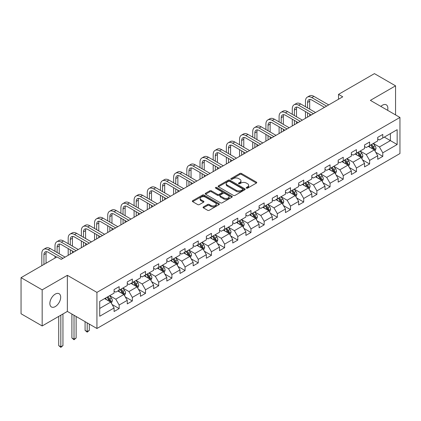 <?xml version="1.0" encoding="UTF-8"?>
<svg xmlns="http://www.w3.org/2000/svg" width="421" height="421" viewBox="0 0 421 421"><rect width="100%" height="100%" fill="white"/><g stroke="black" fill="none" stroke-linecap="round" stroke-linejoin="round"><path stroke-width="0.63" d="M246.438 188.15A0.821 0.474 0 0 0 247.595 188.15L256.41 183.061A1.174 0.679 0 0 0 256.752 182.582A1.174 0.679 0 0 0 256.41 182.104L241.48 173.484A1.174 0.679 0 0 0 239.823 173.484L231.008 178.572A0.821 0.474 0 0 0 230.771 178.909A0.821 0.474 0 0 0 231.008 179.241A0.821 0.474 0 0 0 232.171 179.241L233.313 178.583A3.752 2.168 0 0 1 238.618 178.583L239.865 179.304A3.752 2.168 0 0 1 240.965 180.835A3.752 2.168 0 0 1 239.865 182.367L238.723 183.024A0.821 0.474 0 0 0 238.481 183.361A0.821 0.474 0 0 0 238.723 183.698A0.821 0.474 0 0 0 239.886 183.698L241.023 183.04A3.752 2.168 0 0 1 246.332 183.04L247.574 183.756A3.752 2.168 0 0 1 248.674 185.287A3.752 2.168 0 0 1 247.574 186.819L246.438 187.482A0.821 0.474 0 0 0 246.196 187.813A0.821 0.474 0 0 0 246.438 188.15L246.438 187.482M55.272 306.588A7.646 4.415 120 0 0 60.271 299.847A7.646 4.415 120 0 0 59.098 293.721A7.646 4.415 120 0 0 55.272 294.1A7.646 4.415 120 0 0 50.278 300.836A7.646 4.415 120 0 0 51.446 306.967A7.646 4.415 120 0 0 55.272 306.588M387.62 110.328A7.646 4.415 120 0 0 386.283 104.824A7.646 4.415 120 0 0 382.457 105.203A7.646 4.415 120 0 0 380.847 106.413M203.411 206.911A1.174 0.679 0 0 0 203.064 207.39A1.174 0.679 0 0 0 203.411 207.869L207.6 210.284A1.174 0.679 0 0 0 209.258 210.284L219.046 204.638A1.174 0.679 0 0 0 219.388 204.159A1.174 0.679 0 0 0 219.046 203.68L204.117 195.06A1.174 0.679 0 0 0 202.454 195.06L192.671 200.706A1.174 0.679 0 0 0 192.323 201.185A1.174 0.679 0 0 0 192.671 201.664L197.728 204.585A1.174 0.679 0 0 0 199.386 204.585L203.575 202.169A1.174 0.679 0 0 0 203.922 201.691A1.174 0.679 0 0 0 203.575 201.212L201.064 199.764A3.136 1.81 0 0 1 200.149 198.48A3.136 1.81 0 0 1 202.085 196.807A3.136 1.81 0 0 1 205.506 197.202L215.331 202.875A3.136 1.81 0 0 1 216.252 204.159A3.136 1.81 0 0 1 214.315 205.832A3.136 1.81 0 0 1 210.895 205.437L209.258 204.49A1.174 0.679 0 0 0 207.6 204.49L203.411 206.911L203.411 207.869L207.6 205.469L207.6 204.49M67.355 275.318L42.174 289.853L21.05 277.66L21.05 313.761L42.174 325.954L67.355 311.419L96.93 328.496L96.93 292.39L67.355 275.318L67.355 311.419M395.556 114.907L395.556 85.831L370.375 100.372L399.95 117.443L96.93 292.39M395.556 85.831L374.432 73.633L338.516 94.367L338.516 99.245M21.05 277.66L56.961 256.926L61.187 259.362L342.741 96.809L338.516 94.367M233.392 195.391A1.174 0.679 0 0 0 235.055 195.391L244.838 189.745A1.174 0.679 0 0 0 245.185 189.266A1.174 0.679 0 0 0 244.838 188.787L229.908 180.167A1.174 0.679 0 0 0 228.25 180.167L218.462 185.814A1.174 0.679 0 0 0 218.12 186.292A1.174 0.679 0 0 0 218.462 186.771L233.392 195.391M215.931 188.329A0.821 0.474 0 0 1 216.762 188.445L216.762 187.466L231.945 196.233A1.174 0.679 0 0 1 232.287 196.712A1.174 0.679 0 0 1 231.945 197.191L222.156 202.838A1.174 0.679 0 0 1 220.493 202.838L205.564 194.218L205.564 193.26A1.174 0.679 0 0 0 205.222 193.739A1.174 0.679 0 0 0 205.564 194.218M205.564 193.26L209.753 190.845A1.174 0.679 0 0 1 211.416 190.845L217.468 194.339A1.174 0.679 0 0 0 219.125 194.339L221.904 192.734A1.174 0.679 0 0 0 222.251 192.255A1.174 0.679 0 0 0 221.904 191.776L215.605 188.14A0.821 0.474 0 0 1 215.363 187.803A0.821 0.474 0 0 1 215.868 187.366A0.821 0.474 0 0 1 216.762 187.466M96.93 328.496L399.95 153.549L399.95 117.443M112.102 304.515L119.154 308.588L119.154 305.025L127.268 300.341L127.268 303.904L132.336 300.978L132.336 297.415L140.451 292.732L140.451 296.295L145.519 293.369L145.519 289.806L153.633 285.122L153.633 288.685L158.701 285.759L158.701 282.196L166.811 277.513L166.811 281.075L171.884 278.144L171.884 274.587L179.993 269.903L179.993 273.461L185.066 270.535L185.066 266.972L193.176 262.288L193.176 265.851L198.249 262.925L198.249 259.362L206.358 254.679L206.358 258.241L211.431 255.315L211.431 251.753L219.541 247.069L219.541 250.632L224.614 247.706L224.614 244.143L232.724 239.46L232.724 243.022L237.791 240.091L237.791 236.534L245.906 231.85L245.906 235.407L250.974 232.481L250.974 228.919L259.089 224.24L259.089 227.798L264.156 224.872L264.156 221.309L272.271 216.626L272.271 220.188L277.339 217.262L277.339 213.7L285.454 209.016L285.454 212.579L290.522 209.653L290.522 206.09L298.636 201.406L298.636 204.969L303.704 202.038L303.704 198.48L311.814 193.797L311.814 197.354L316.887 194.428L316.887 190.866L324.996 186.187L324.996 189.745L330.069 186.819L330.069 183.256L338.179 178.572L338.179 182.135L343.252 179.209L343.252 175.646L351.361 170.963L351.361 174.526L356.434 171.6L356.434 168.037L364.544 163.353L364.544 166.916L369.617 163.985L369.617 160.427L377.726 155.744L377.726 159.306L382.794 156.375L382.794 152.818L397.161 144.524L397.161 129.689L390.404 133.594L390.404 140.619L397.161 144.524M119.154 308.588L114.086 311.514L114.086 307.956L99.719 316.25L99.719 301.415L114.086 293.121L114.086 289.564L119.154 286.633L119.154 290.195L127.268 285.512L127.268 281.949L132.336 279.023L132.336 282.586L140.451 277.902L140.451 274.339L145.519 271.413L145.519 274.976L153.633 270.293L153.633 266.73L158.701 263.804L158.701 267.367L166.811 262.683L166.811 259.12L171.884 256.194L171.884 259.752L179.993 255.068L179.993 251.511L185.066 248.579L185.066 252.142L193.176 247.459L193.176 243.896L198.249 240.97L198.249 244.533L206.358 239.849L206.358 236.286L211.431 233.36L211.431 236.923L219.541 232.239L219.541 228.677L224.614 225.751L224.614 229.313L232.724 224.63L232.724 221.067L237.791 218.141L237.791 221.699L245.906 217.015L245.906 213.458L250.974 210.526L250.974 214.089L259.089 209.405L259.089 205.843L264.156 202.917L264.156 206.479L272.271 201.796L272.271 198.233L277.339 195.307L277.339 198.87L285.454 194.186L285.454 190.624L290.522 187.698L290.522 191.26L298.636 186.577L298.636 183.014L303.704 180.088L303.704 183.645L311.814 178.962L311.814 175.404L316.887 172.473L316.887 176.036L324.996 171.352L324.996 167.795L330.069 164.864L330.069 168.426L338.179 163.743L338.179 160.18L343.252 157.254L343.252 160.817L351.361 156.133L351.361 152.57L356.434 149.644L356.434 153.207L364.544 148.524L364.544 144.961L369.617 142.035L369.617 145.592L377.726 140.909L377.726 137.351L382.794 134.425L382.794 137.983L397.161 129.689M117.801 290.974L123.885 294.49L115.775 299.173L109.692 295.658M114.086 291.174L115.775 292.148L119.154 290.195M115.775 299.173L119.154 305.025M123.885 294.49L127.268 300.341M130.984 283.365L137.067 286.88L128.958 291.564L122.874 288.048M127.268 283.559L128.958 284.538L132.336 282.586M128.958 291.564L132.336 297.415M137.067 286.88L140.451 292.732M144.166 275.755L150.25 279.27L142.14 283.954L136.057 280.439M140.451 275.95L142.14 276.929L145.519 274.976M142.14 283.954L145.519 289.806M150.25 279.27L153.633 285.122M157.349 268.145L163.432 271.656L155.323 276.339L149.239 272.829M153.633 268.34L155.323 269.314L158.701 267.367M155.323 276.339L158.701 282.196M163.432 271.656L166.811 277.513M170.531 260.536L176.615 264.046L168.505 268.73L162.417 265.219M166.811 260.731L168.505 261.704L171.884 259.752M168.505 268.73L171.884 274.587M176.615 264.046L179.993 269.903M183.714 252.926L189.797 256.436L181.688 261.12L175.599 257.605M179.993 253.121L181.688 254.095L185.066 252.142M181.688 261.12L185.066 266.972M189.797 256.436L193.176 262.288M196.896 245.311L202.98 248.827L194.865 253.51L188.782 249.995M193.176 245.506L194.865 246.485L198.249 244.533M194.865 253.51L198.249 259.362M202.98 248.827L206.358 254.679M210.079 237.702L216.162 241.217L208.048 245.901L201.964 242.385M206.358 237.897L208.048 238.875L211.431 236.923M208.048 245.901L211.431 251.753M216.162 241.217L219.541 247.069M223.262 230.092L229.345 233.602L221.23 238.286L215.147 234.776M219.541 230.287L221.23 231.261L224.614 229.313M221.23 238.286L224.614 244.143M229.345 233.602L232.724 239.46M236.444 222.483L242.528 225.993L234.413 230.676L228.329 227.166M232.724 222.677L234.413 223.651L237.791 221.699M234.413 230.676L237.791 236.534M242.528 225.993L245.906 231.85M249.621 214.873L255.71 218.383L247.595 223.067L241.512 219.557M245.906 215.068L247.595 216.041L250.974 214.089M247.595 223.067L250.974 228.919M255.71 218.383L259.089 224.24M262.804 207.258L268.887 210.774L260.778 215.457L254.694 211.942M259.089 207.453L260.778 208.432L264.156 206.479M260.778 215.457L264.156 221.309M268.887 210.774L272.271 216.626M275.987 199.649L282.07 203.164L273.96 207.848L267.877 204.332M272.271 199.843L273.96 200.822L277.339 198.87M273.96 207.848L277.339 213.7M282.07 203.164L285.454 209.016M289.169 192.039L295.253 195.549L287.143 200.233L281.06 196.723M285.454 192.234L287.143 193.207L290.522 191.26M287.143 200.233L290.522 206.09M295.253 195.549L298.636 201.406M302.352 184.43L308.435 187.94L300.326 192.623L294.242 189.113M298.636 184.624L300.326 185.598L303.704 183.645M300.326 192.623L303.704 198.48M308.435 187.94L311.814 193.797M315.534 176.82L321.618 180.33L313.508 185.014L307.419 181.504M311.814 177.015L313.508 177.988L316.887 176.036M313.508 185.014L316.887 190.866M321.618 180.33L324.996 186.187M328.717 169.205L334.8 172.721L326.691 177.404L320.602 173.889M324.996 169.4L326.691 170.379L330.069 168.426M326.691 177.404L330.069 183.256M334.8 172.721L338.179 178.572M341.899 161.596L347.983 165.111L339.868 169.795L333.785 166.279M338.179 161.79L339.868 162.769L343.252 160.817M339.868 169.795L343.252 175.646M347.983 165.111L351.361 170.963M355.082 153.986L361.165 157.496L353.051 162.18L346.967 158.67M351.361 154.181L353.051 155.154L356.434 153.207M353.051 162.18L356.434 168.037M361.165 157.496L364.544 163.353M368.264 146.376L374.348 149.887L366.233 154.57L360.15 151.06M364.544 146.571L366.233 147.545L369.617 145.592M366.233 154.57L369.617 160.427M374.348 149.887L377.726 155.744M384.315 137.104L390.404 140.619L379.416 146.961L373.332 143.45M377.726 138.962L379.416 139.935L382.794 137.983M379.416 146.961L382.794 152.818M42.174 289.853L42.174 325.954M99.719 308.44L110.707 302.099L104.619 298.589M110.707 302.099L114.086 307.956M375.743 152.302L382.794 156.375M362.56 159.912L369.617 163.985M349.377 167.526L356.434 171.6M336.195 175.136L343.252 179.209M323.012 182.746L330.069 186.819M309.83 190.355L316.887 194.428M296.647 197.965L303.704 202.038M283.465 205.58L290.522 209.653M270.282 213.189L277.339 217.262M257.105 220.799L264.156 224.872M243.922 228.408L250.974 232.481M230.74 236.018L237.791 240.091M217.557 243.633L224.614 247.706M204.374 251.242L211.431 255.315M191.192 258.852L198.249 262.925M178.009 266.461L185.066 270.535M164.827 274.071L171.884 278.144M151.644 281.686L158.701 285.759M138.462 289.295L145.519 293.369M125.279 296.905L132.336 300.978M246.764 188.266L247.574 187.798A3.752 2.168 0 0 0 248.674 186.266L248.674 185.287M240.965 180.835L240.965 181.809A3.752 2.168 0 0 1 239.865 183.345L239.049 183.814M256.394 183.072L241.48 174.462A1.174 0.679 0 0 0 239.823 174.462L231.34 179.357M244.822 189.75L229.908 181.141A1.174 0.679 0 0 0 228.25 181.141L218.478 186.782M242.764 189.597A0.821 0.474 0 0 0 243.006 189.266A0.821 0.474 0 0 0 242.764 188.929L229.661 181.362A0.821 0.474 0 0 0 228.498 181.362L227.298 182.056A3.752 2.168 0 0 0 226.198 183.588A3.752 2.168 0 0 0 227.298 185.119L236.255 190.292A3.752 2.168 0 0 0 241.565 190.292L242.764 189.597L242.764 190.576A0.821 0.474 0 0 0 243.006 190.239L243.006 189.266M226.198 183.588L226.198 184.566A3.752 2.168 0 0 0 227.298 186.098L227.298 185.119M242.764 190.576L241.565 191.271A3.752 2.168 0 0 1 236.255 191.271L227.298 186.098M205.58 194.228L209.753 191.818L209.753 190.845M222.251 192.255L222.251 193.234A1.174 0.679 0 0 1 221.904 193.713L219.125 195.318A1.174 0.679 0 0 1 217.468 195.318L211.416 191.818A1.174 0.679 0 0 0 209.753 191.818M216.762 188.445L231.929 197.196M223.751 197.965A3.136 1.81 0 0 0 227.172 198.359A3.136 1.81 0 0 0 229.108 196.686A3.136 1.81 0 0 0 228.187 195.407L224.725 193.407A1.174 0.679 0 0 0 223.067 193.407L220.288 195.007A1.174 0.679 0 0 0 219.946 195.486A1.174 0.679 0 0 0 220.288 195.965L223.751 197.965L223.751 198.944A3.136 1.81 0 0 0 227.172 199.333A3.136 1.81 0 0 0 229.108 197.66L229.108 196.686M219.946 195.486L219.946 196.465A1.174 0.679 0 0 0 220.288 196.944L220.288 195.965M223.751 198.944L220.288 196.944M216.252 204.159L216.252 205.132A3.136 1.81 0 0 1 214.315 206.806A3.136 1.81 0 0 1 210.895 206.411L209.258 205.469A1.174 0.679 0 0 0 207.6 205.469M200.149 198.48L200.149 199.459A3.136 1.81 0 0 0 201.064 200.738L201.064 199.764M203.559 202.18L201.064 200.738M219.031 204.643L204.117 196.033A1.174 0.679 0 0 0 202.454 196.033L192.686 201.675M375.016 151.044L376.021 148.513A3.168 1.826 -120 0 0 375.011 145.813L373.264 143.487M370.222 147.508L369.038 145.929M373.859 149.608L374.311 148.645A3.168 1.826 -120 0 0 373.401 146.745L371.659 144.414M370.864 144.871L372.801 147.455A1.616 0.931 60 0 1 373.095 147.945L374.311 148.645M370.643 144.998L372.39 147.329A3.168 1.826 60 0 1 373.295 149.234M305.462 106.702L305.462 101.24A8.962 5.173 60 0 1 307.319 97.135L309.43 95.914A8.962 5.173 60 0 1 313.913 96.362L328.717 104.908M307.319 97.135A8.962 5.173 60 0 1 311.798 97.577L326.601 106.129M324.491 107.344L311.798 100.019A5.973 3.452 -120 0 0 308.814 99.724A5.973 3.452 -120 0 0 307.572 102.461L307.572 107.923M310.061 99.445A5.973 3.452 -120 0 0 309.688 101.24L309.688 109.144M307.572 112.802L307.572 117.112M309.688 114.023L309.688 115.896M305.462 118.333L305.462 111.581M361.834 158.654L362.839 156.123A3.168 1.826 -120 0 0 361.828 153.428L360.081 151.097M357.04 155.117L355.856 153.539M360.676 157.217L361.129 156.259A3.168 1.826 -120 0 0 360.223 154.354L358.476 152.023M357.682 152.481L359.618 155.065A1.616 0.931 60 0 1 359.913 155.554L361.129 156.259M357.461 152.613L359.208 154.939A3.168 1.826 60 0 1 360.113 156.844M348.651 166.263L349.656 163.732A3.168 1.826 -120 0 0 348.646 161.038L346.899 158.706M343.862 162.727L342.673 161.148M347.493 164.827L347.946 163.869A3.168 1.826 -120 0 0 347.041 161.964L345.294 159.638M344.499 160.096L346.436 162.674A1.616 0.931 60 0 1 346.73 163.164L347.946 163.869M344.283 160.222L346.025 162.548A3.168 1.826 60 0 1 346.93 164.453M292.279 114.312L292.279 108.85A8.962 5.173 60 0 1 294.137 104.745L296.247 103.529A8.962 5.173 60 0 1 300.731 103.971L315.534 112.518M294.137 104.745A8.962 5.173 60 0 1 298.615 105.192L313.424 113.738M311.308 114.959L298.615 107.629A5.973 3.452 -120 0 0 295.631 107.334A5.973 3.452 -120 0 0 294.39 110.07L294.39 115.533M296.879 107.06A5.973 3.452 -120 0 0 296.505 108.85L296.505 116.754M294.39 120.411L294.39 124.727M296.505 121.632L296.505 123.506M292.279 125.942L292.279 119.19M279.097 121.922L279.097 116.459A8.962 5.173 60 0 1 280.954 112.354L283.065 111.139A8.962 5.173 60 0 1 287.548 111.581L302.352 120.127M280.954 112.354A8.962 5.173 60 0 1 285.433 112.802L300.241 121.348M298.126 122.569L285.433 115.238A5.973 3.452 -120 0 0 282.449 114.944A5.973 3.452 -120 0 0 281.212 117.68L281.212 123.142M283.696 114.67A5.973 3.452 -120 0 0 283.322 116.459L283.322 124.363M281.212 128.021L281.212 132.336M283.322 129.242L283.322 131.115M279.097 133.552L279.097 126.8M335.469 173.878L336.474 171.342A3.168 1.826 -120 0 0 335.463 168.647L333.716 166.321M330.68 170.342L329.496 168.758M334.311 172.436L334.763 171.479A3.168 1.826 -120 0 0 333.858 169.574L332.111 167.248M331.322 167.705L333.253 170.289A1.616 0.931 60 0 1 333.548 170.779L334.763 171.479M331.101 167.832L332.843 170.158A3.168 1.826 60 0 1 333.748 172.063M322.286 181.488L323.291 178.957A3.168 1.826 -120 0 0 322.281 176.257L320.534 173.931M317.497 177.951L316.313 176.367M321.128 180.046L321.581 179.088A3.168 1.826 -120 0 0 320.676 177.183L318.929 174.857M318.139 175.315L320.071 177.899A1.616 0.931 60 0 1 320.365 178.388L321.581 179.088M317.918 175.441L319.66 177.773A3.168 1.826 60 0 1 320.565 179.678M309.103 189.097L310.109 186.566A3.168 1.826 -120 0 0 309.098 183.866L307.356 181.54M304.315 185.561L303.131 183.977M307.946 187.655L308.398 186.698A3.168 1.826 -120 0 0 307.493 184.798L305.746 182.467M304.957 182.925L306.888 185.508A1.616 0.931 60 0 1 307.183 185.998L308.398 186.698M304.736 183.051L306.477 185.382A3.168 1.826 60 0 1 307.383 187.287M265.914 129.536L265.914 124.069A8.962 5.173 60 0 1 267.772 119.969L269.882 118.748A8.962 5.173 60 0 1 274.366 119.19L289.169 127.737M267.772 119.969A8.962 5.173 60 0 1 272.255 120.411L287.059 128.958M284.943 130.178L272.255 122.853A5.973 3.452 -120 0 0 269.266 122.553A5.973 3.452 -120 0 0 268.03 125.29L268.03 130.752M270.514 122.279A5.973 3.452 -120 0 0 270.14 124.069L270.14 131.973M268.03 135.63L268.03 139.946M270.14 136.851L270.14 138.725M265.914 141.167L265.914 134.415M252.732 137.146L252.732 131.684A8.962 5.173 60 0 1 254.589 127.579L256.699 126.358A8.962 5.173 60 0 1 261.183 126.8L275.987 135.351M254.589 127.579A8.962 5.173 60 0 1 259.073 128.021L273.876 136.567M271.761 137.788L259.073 130.463A5.973 3.452 -120 0 0 256.084 130.168A5.973 3.452 -120 0 0 254.847 132.899L254.847 138.367M257.331 129.889A5.973 3.452 -120 0 0 256.957 131.684L256.957 139.583M254.847 143.245L254.847 147.555M256.957 144.461L256.957 146.334M252.732 148.776L252.732 142.024M239.549 144.756L239.549 139.293A8.962 5.173 60 0 1 241.407 135.188L243.522 133.967A8.962 5.173 60 0 1 248.001 134.415L262.804 142.961M241.407 135.188A8.962 5.173 60 0 1 245.89 135.63L260.694 144.182M258.578 145.398L245.89 138.072A5.973 3.452 -120 0 0 242.901 137.778A5.973 3.452 -120 0 0 241.665 140.509L241.665 145.976M244.148 137.499A5.973 3.452 -120 0 0 243.775 139.293L243.775 147.197M241.665 150.855L241.665 155.165M243.775 152.076L243.775 153.949M239.549 156.386L239.549 149.634M226.372 152.365L226.372 146.903A8.962 5.173 60 0 1 228.224 142.798L230.34 141.577A8.962 5.173 60 0 1 234.818 142.024L249.621 150.571M228.224 142.798A8.962 5.173 60 0 1 232.708 143.245L247.511 151.792M245.401 153.012L232.708 145.682A5.973 3.452 -120 0 0 229.719 145.387A5.973 3.452 -120 0 0 228.482 148.124L228.482 153.586M230.966 145.113A5.973 3.452 -120 0 0 230.592 146.903L230.592 154.807M228.482 158.464L228.482 162.774M230.592 159.685L230.592 161.559M226.372 163.995L226.372 157.244M213.189 159.975L213.189 154.512A8.962 5.173 60 0 1 215.042 150.408L217.157 149.192A8.962 5.173 60 0 1 221.635 149.634L236.444 158.18M215.042 150.408A8.962 5.173 60 0 1 219.525 150.855L234.329 159.401M232.218 160.622L219.525 153.291A5.973 3.452 -120 0 0 216.536 152.997A5.973 3.452 -120 0 0 215.299 155.733L215.299 161.196M217.789 152.723A5.973 3.452 -120 0 0 217.41 154.512L217.41 162.417M215.299 166.074L215.299 170.389M217.41 167.295L217.41 169.168M213.189 171.605L213.189 164.853M200.007 167.59L200.007 162.122A8.962 5.173 60 0 1 201.859 158.022L203.975 156.801A8.962 5.173 60 0 1 208.453 157.244L223.262 165.79M201.859 158.022A8.962 5.173 60 0 1 206.343 158.464L221.146 167.011M219.036 168.232L206.343 160.906A5.973 3.452 -120 0 0 203.354 160.606A5.973 3.452 -120 0 0 202.117 163.343L202.117 168.805M204.606 160.333A5.973 3.452 -120 0 0 204.232 162.122L204.232 170.026M202.117 173.684L202.117 177.999M204.232 174.904L204.232 176.778M200.007 179.22L200.007 172.468M186.824 175.199L186.824 169.731A8.962 5.173 60 0 1 188.682 165.632L190.792 164.411A8.962 5.173 60 0 1 195.276 164.853L210.079 173.405M188.682 165.632A8.962 5.173 60 0 1 193.16 166.074L207.963 174.62M205.853 175.841L193.16 168.516A5.973 3.452 -120 0 0 190.171 168.216A5.973 3.452 -120 0 0 188.934 170.952L188.934 176.42M191.423 167.942A5.973 3.452 -120 0 0 191.05 169.731L191.05 177.636M188.934 181.298L188.934 185.608M191.05 182.514L191.05 184.387M186.824 186.829L186.824 180.077M173.641 182.809L173.641 177.346A8.962 5.173 60 0 1 175.499 173.242L177.609 172.021A8.962 5.173 60 0 1 182.093 172.468L196.896 181.014M175.499 173.242A8.962 5.173 60 0 1 179.977 173.684L194.781 182.235M192.671 183.451L179.977 176.125A5.973 3.452 -120 0 0 176.988 175.831A5.973 3.452 -120 0 0 175.752 178.562L175.752 184.03M178.241 175.552A5.973 3.452 -120 0 0 177.867 177.346L177.867 185.245M175.752 188.908L175.752 193.218M177.867 190.129L177.867 192.002M173.641 194.439L173.641 187.687M160.459 190.418L160.459 184.956A8.962 5.173 60 0 1 162.317 180.851L164.427 179.63A8.962 5.173 60 0 1 168.91 180.077L183.714 188.624M162.317 180.851A8.962 5.173 60 0 1 166.795 181.298L181.598 189.845M179.488 191.066L166.795 183.735A5.973 3.452 -120 0 0 163.811 183.44A5.973 3.452 -120 0 0 162.569 186.177L162.569 191.639M165.058 183.161A5.973 3.452 -120 0 0 164.685 184.956L164.685 192.86M162.569 196.518L162.569 200.828M164.685 197.738L164.685 199.612M160.459 202.048L160.459 195.297M147.276 198.028L147.276 192.565A8.962 5.173 60 0 1 149.134 188.461L151.244 187.245A8.962 5.173 60 0 1 155.728 187.687L170.531 196.233M149.134 188.461A8.962 5.173 60 0 1 153.612 188.908L168.421 197.454M166.306 198.675L153.612 191.345A5.973 3.452 -120 0 0 150.629 191.05A5.973 3.452 -120 0 0 149.392 193.786L149.392 199.249M151.876 190.776A5.973 3.452 -120 0 0 151.502 192.565L151.502 200.47M149.392 204.127L149.392 208.442M151.502 205.348L151.502 207.221M147.276 209.658L147.276 202.906M134.094 205.643L134.094 200.175A8.962 5.173 60 0 1 135.951 196.075L138.062 194.855A8.962 5.173 60 0 1 142.545 195.297L157.349 203.843M135.951 196.075A8.962 5.173 60 0 1 140.43 196.518L155.238 205.064M153.123 206.285L140.43 198.954A5.973 3.452 -120 0 0 137.446 198.659A5.973 3.452 -120 0 0 136.209 201.396L136.209 206.858M138.693 198.386A5.973 3.452 -120 0 0 138.32 200.175L138.32 208.079M136.209 211.737L136.209 216.052M138.32 212.958L138.32 214.831M134.094 217.273L134.094 210.521M120.911 213.252L120.911 207.785A8.962 5.173 60 0 1 122.769 203.685L124.879 202.464A8.962 5.173 60 0 1 129.363 202.906L144.166 211.458M122.769 203.685A8.962 5.173 60 0 1 127.253 204.127L142.056 212.673M139.94 213.894L127.253 206.569A5.973 3.452 -120 0 0 124.263 206.269A5.973 3.452 -120 0 0 123.027 209.005L123.027 214.473M125.511 205.995A5.973 3.452 -120 0 0 125.137 207.785L125.137 215.689M123.027 219.352L123.027 223.662M125.137 220.567L125.137 222.441M120.911 224.882L120.911 218.131M107.729 220.862L107.729 215.399A8.962 5.173 60 0 1 109.586 211.295L111.702 210.074A8.962 5.173 60 0 1 116.18 210.521L130.984 219.067M109.586 211.295A8.962 5.173 60 0 1 114.07 211.737L128.873 220.288M126.758 221.504L114.07 214.178A5.973 3.452 -120 0 0 111.081 213.884A5.973 3.452 -120 0 0 109.844 216.615L109.844 222.083M112.328 213.605A5.973 3.452 -120 0 0 111.954 215.399L111.954 223.298M109.844 226.961L109.844 231.271M111.954 228.182L111.954 230.05M107.729 232.492L107.729 225.74M94.546 228.471L94.546 223.009A8.962 5.173 60 0 1 96.404 218.904L98.519 217.683A8.962 5.173 60 0 1 102.998 218.131L117.801 226.677M96.404 218.904A8.962 5.173 60 0 1 100.887 219.352L115.691 227.898M113.575 229.113L100.887 221.788A5.973 3.452 -120 0 0 97.898 221.493A5.973 3.452 -120 0 0 96.662 224.23L96.662 229.692M99.145 221.214A5.973 3.452 -120 0 0 98.772 223.009L98.772 230.913M96.662 234.571L96.662 238.881M98.772 235.792L98.772 237.665M94.546 240.102L94.546 233.35M81.369 236.081L81.369 230.619A8.962 5.173 60 0 1 83.221 226.514L85.337 225.298A8.962 5.173 60 0 1 89.815 225.74L104.619 234.286M83.221 226.514A8.962 5.173 60 0 1 87.705 226.961L102.508 235.507M100.398 236.728L87.705 229.398A5.973 3.452 -120 0 0 84.716 229.103A5.973 3.452 -120 0 0 83.479 231.839L83.479 237.302M85.968 228.829A5.973 3.452 -120 0 0 85.589 230.619L85.589 238.523M83.479 242.18L83.479 246.495M85.589 243.401L85.589 245.275M81.369 247.711L81.369 240.959M68.186 243.696L68.186 238.228A8.962 5.173 60 0 1 70.039 234.129L72.154 232.908A8.962 5.173 60 0 1 76.633 233.35L91.441 241.896M70.039 234.129A8.962 5.173 60 0 1 74.522 234.571L89.326 243.117M87.215 244.338L74.522 237.007A5.973 3.452 -120 0 0 71.533 236.713A5.973 3.452 -120 0 0 70.296 239.449L70.296 244.911M72.786 236.439A5.973 3.452 -120 0 0 72.412 238.228L72.412 246.132M70.296 249.79L70.296 254.105M72.412 251.011L72.412 252.884M68.186 255.326L68.186 248.574M55.004 251.305L55.004 245.838A8.962 5.173 60 0 1 56.856 241.738L58.972 240.517A8.962 5.173 60 0 1 63.45 240.959L78.259 249.511M56.856 241.738A8.962 5.173 60 0 1 61.34 242.18L76.143 250.727M74.033 251.947L61.34 244.622A5.973 3.452 -120 0 0 58.351 244.322A5.973 3.452 -120 0 0 57.114 247.059L57.114 252.521M59.603 244.048A5.973 3.452 -120 0 0 59.229 245.838L59.229 253.742M55.004 258.057L55.004 256.184M295.921 196.707L296.926 194.176A3.168 1.826 -120 0 0 295.916 191.481L294.174 189.15M291.132 193.171L289.948 191.592M294.763 195.27L295.216 194.313A3.168 1.826 -120 0 0 294.311 192.408L292.569 190.076M291.774 190.534L293.711 193.118A1.616 0.931 60 0 1 294 193.607L295.216 194.313M291.553 190.666L293.295 192.992A3.168 1.826 60 0 1 294.205 194.897M282.738 204.317L283.743 201.785A3.168 1.826 -120 0 0 282.733 199.091L280.991 196.76M277.949 200.78L276.765 199.201M281.581 202.88L282.033 201.922A3.168 1.826 -120 0 0 281.128 200.017L279.386 197.686M278.591 198.149L280.528 200.728A1.616 0.931 60 0 1 280.818 201.217L282.033 201.922M278.37 198.275L280.112 200.601A3.168 1.826 60 0 1 281.023 202.506M269.556 211.931L270.561 209.395A3.168 1.826 -120 0 0 269.551 206.7L267.809 204.374M264.767 208.395L263.583 206.811M268.398 210.489L268.851 209.532A3.168 1.826 -120 0 0 267.945 207.627L266.204 205.301M265.409 205.758L267.346 208.342A1.616 0.931 60 0 1 267.635 208.832L268.851 209.532M265.188 205.885L266.935 208.211A3.168 1.826 60 0 1 267.84 210.116M256.373 219.541L257.378 217.01A3.168 1.826 -120 0 0 256.368 214.31L254.626 211.984M251.584 216.005L250.4 214.421M255.215 218.099L255.673 217.141A3.168 1.826 -120 0 0 254.763 215.236L253.021 212.91M252.226 213.368L254.163 215.952A1.616 0.931 60 0 1 254.452 216.441L255.673 217.141M252.005 213.494L253.752 215.826A3.168 1.826 60 0 1 254.658 217.725M243.191 227.151L244.196 224.619A3.168 1.826 -120 0 0 243.185 221.92L241.444 219.594M238.402 223.614L237.218 222.03M242.038 225.709L242.491 224.751A3.168 1.826 -120 0 0 241.58 222.846L239.838 220.52M239.044 220.978L240.98 223.562A1.616 0.931 60 0 1 241.275 224.051L242.491 224.751M238.823 221.104L240.57 223.435A3.168 1.826 60 0 1 241.475 225.34M230.013 234.76L231.018 232.229A3.168 1.826 -120 0 0 230.008 229.534L228.261 227.203M225.219 231.224L224.035 229.645M228.856 233.323L229.308 232.366A3.168 1.826 -120 0 0 228.398 230.461L226.656 228.129M225.861 228.587L227.798 231.171A1.616 0.931 60 0 1 228.093 231.661L229.308 232.366M225.64 228.719L227.387 231.045A3.168 1.826 60 0 1 228.293 232.95M216.831 242.37L217.836 239.838A3.168 1.826 -120 0 0 216.826 237.144L215.078 234.813M212.042 238.833L210.853 237.255M215.673 240.933L216.126 239.975A3.168 1.826 -120 0 0 215.22 238.07L213.473 235.739M212.679 236.202L214.615 238.781A1.616 0.931 60 0 1 214.91 239.27L216.126 239.975M212.458 236.328L214.205 238.654A3.168 1.826 60 0 1 215.11 240.559M203.648 249.985L204.653 247.448A3.168 1.826 -120 0 0 203.643 244.754L201.896 242.428M198.859 246.448L197.67 244.864M202.49 248.543L202.943 247.585A3.168 1.826 -120 0 0 202.038 245.68L200.291 243.354M199.496 243.812L201.433 246.39A1.616 0.931 60 0 1 201.727 246.885L202.943 247.585M199.28 243.938L201.022 246.264A3.168 1.826 60 0 1 201.927 248.169M190.466 257.594L191.471 255.063A3.168 1.826 -120 0 0 190.46 252.363L188.713 250.037M185.677 254.058L184.493 252.474M189.308 256.152L189.76 255.194A3.168 1.826 -120 0 0 188.855 253.289L187.108 250.963M186.319 251.421L188.25 254.005A1.616 0.931 60 0 1 188.545 254.495L189.76 255.194M186.098 251.547L187.84 253.879A3.168 1.826 60 0 1 188.745 255.779M177.283 265.204L178.288 262.672A3.168 1.826 -120 0 0 177.278 259.973L175.536 257.647M172.494 261.667L171.31 260.083M176.125 263.762L176.578 262.804A3.168 1.826 -120 0 0 175.673 260.899L173.926 258.573M173.136 259.031L175.068 261.615A1.616 0.931 60 0 1 175.362 262.104L176.578 262.804M172.915 259.157L174.657 261.488A3.168 1.826 60 0 1 175.562 263.393M164.101 272.813L165.106 270.282A3.168 1.826 -120 0 0 164.095 267.588L162.353 265.256M159.312 269.277L158.128 267.698M162.943 271.377L163.395 270.419A3.168 1.826 -120 0 0 162.49 268.514L160.748 266.183M159.954 266.64L161.885 269.224A1.616 0.931 60 0 1 162.18 269.714L163.395 270.419M159.733 266.767L161.475 269.098A3.168 1.826 60 0 1 162.385 271.003M150.918 280.423L151.923 277.892A3.168 1.826 -120 0 0 150.913 275.197L149.171 272.866M146.129 276.886L144.945 275.308M149.76 278.986L150.213 278.028A3.168 1.826 -120 0 0 149.308 276.123L147.566 273.792M146.771 274.25L148.708 276.834A1.616 0.931 60 0 1 148.997 277.323L150.213 278.028M146.55 274.381L148.292 276.708A3.168 1.826 60 0 1 149.202 278.613M137.735 288.038L138.741 285.501A3.168 1.826 -120 0 0 137.73 282.807L135.988 280.475M132.947 284.501L131.762 282.917M136.578 286.596L137.03 285.638A3.168 1.826 -120 0 0 136.125 283.733L134.383 281.407M133.589 281.865L135.525 284.443A1.616 0.931 60 0 1 135.815 284.938L137.03 285.638M133.368 281.991L135.109 284.317A3.168 1.826 60 0 1 136.02 286.222M87.194 322.875L87.194 331.606L89.31 330.385L89.31 324.091M89.31 330.385L87.194 332.143L85.084 330.385L85.084 321.655M85.084 330.385L87.194 331.606L87.194 332.143M124.553 295.647L125.558 293.116A3.168 1.826 -120 0 0 124.548 290.416L122.806 288.09M119.764 292.111L118.58 290.527M123.395 294.205L123.848 293.248A3.168 1.826 -120 0 0 122.943 291.343L121.201 289.017M120.406 289.474L122.343 292.058A1.616 0.931 60 0 1 122.632 292.548L123.848 293.248M120.185 289.601L121.932 291.927A3.168 1.826 60 0 1 122.837 293.832M74.017 315.261L74.017 339.215L76.127 338L76.127 316.481M76.127 338L74.017 339.752L71.902 338L71.902 314.045M71.902 338L74.017 339.215L74.017 339.752M111.37 303.257L112.375 300.726A3.168 1.826 -120 0 0 111.365 298.026L109.623 295.7M106.581 299.72L105.397 298.136M110.213 301.815L110.67 300.857A3.168 1.826 -120 0 0 109.76 298.952L108.018 296.626M107.223 297.084L109.16 299.668A1.616 0.931 60 0 1 109.455 300.157L110.67 300.857M107.002 297.21L108.75 299.542A3.168 1.826 60 0 1 109.655 301.447M60.834 315.187L60.834 346.83L62.945 345.609L62.945 313.966M62.945 345.609L60.834 347.367L58.719 345.609L58.719 316.403M58.719 345.609L60.834 346.83L60.834 347.367M41.821 265.667L41.821 253.453A8.962 5.173 60 0 1 43.679 249.348L45.789 248.127A8.962 5.173 60 0 1 50.273 248.574L65.076 257.12M43.679 249.348A8.962 5.173 60 0 1 48.157 249.79L62.961 258.341M56.624 257.12L48.157 252.232A5.973 3.452 -120 0 0 45.168 251.937A5.973 3.452 -120 0 0 43.931 254.668L43.931 264.446M46.421 251.658A5.973 3.452 -120 0 0 46.047 253.453L46.047 263.225M247.574 187.798L247.574 186.819M238.723 183.698L238.723 183.024M239.865 183.345L239.865 182.367M231.008 179.241L231.008 178.572M239.823 174.462L239.823 173.484M241.48 174.462L241.48 173.484M256.41 183.061L256.41 182.104M218.462 186.771L218.462 185.814M228.25 181.141L228.25 180.167M229.908 181.141L229.908 180.167M244.838 189.745L244.838 188.787M236.255 191.271L236.255 190.292M241.565 191.271L241.565 190.292M211.416 191.818L211.416 190.845M217.468 195.318L217.468 194.339M219.125 195.318L219.125 194.339M221.904 193.713L221.904 192.734M231.945 197.191L231.945 196.233M209.258 205.469L209.258 204.49M210.895 206.411L210.895 205.437M203.575 202.169L203.575 201.212M192.671 201.664L192.671 200.706M202.454 196.033L202.454 195.06M204.117 196.033L204.117 195.06M219.046 204.638L219.046 203.68M374.032 149.708L376 148.571M373.401 146.745L375.011 145.813M371.148 148.045L372.39 147.329M313.913 96.362L311.798 97.577M309.688 101.24L307.572 102.461M360.85 157.317L362.818 156.186M360.223 154.354L361.828 153.428M357.971 155.654L359.208 154.939M347.667 164.927L349.635 163.795M347.041 161.964L348.646 161.038M344.788 163.264L346.025 162.548M300.731 103.971L298.615 105.192M296.505 108.85L294.39 110.07M287.548 111.581L285.433 112.802M283.322 116.459L281.212 117.68M334.49 172.542L336.453 171.405M333.858 169.574L335.463 168.647M331.606 170.873L332.843 170.158M321.307 180.151L323.27 179.014M320.676 177.183L322.281 176.257M318.423 178.483L319.66 177.773M308.125 187.761L310.088 186.624M307.493 184.798L309.098 183.866M305.241 186.098L306.477 185.382M274.366 119.19L272.255 120.411M270.14 124.069L268.03 125.29M261.183 126.8L259.073 128.021M256.957 131.684L254.847 132.899M248.001 134.415L245.89 135.63M243.775 139.293L241.665 140.509M234.818 142.024L232.708 143.245M230.592 146.903L228.482 148.124M221.635 149.634L219.525 150.855M217.41 154.512L215.299 155.733M208.453 157.244L206.343 158.464M204.232 162.122L202.117 163.343M195.276 164.853L193.16 166.074M191.05 169.731L188.934 170.952M182.093 172.468L179.977 173.684M177.867 177.346L175.752 178.562M168.91 180.077L166.795 181.298M164.685 184.956L162.569 186.177M155.728 187.687L153.612 188.908M151.502 192.565L149.392 193.786M142.545 195.297L140.43 196.518M138.32 200.175L136.209 201.396M129.363 202.906L127.253 204.127M125.137 207.785L123.027 209.005M116.18 210.521L114.07 211.737M111.954 215.399L109.844 216.615M102.998 218.131L100.887 219.352M98.772 223.009L96.662 224.23M89.815 225.74L87.705 226.961M85.589 230.619L83.479 231.839M76.633 233.35L74.522 234.571M72.412 238.228L70.296 239.449M63.45 240.959L61.34 242.18M59.229 245.838L57.114 247.059M294.942 195.37L296.905 194.239M294.311 192.408L295.916 191.481M292.058 193.707L293.295 192.992M281.76 202.98L283.722 201.848M281.128 200.017L282.733 199.091M278.876 201.317L280.112 200.601M268.577 210.595L270.54 209.458M267.945 207.627L269.551 206.7M265.693 208.927L266.935 208.211M255.394 218.204L257.357 217.068M254.763 215.236L256.368 214.31M252.511 216.536L253.752 215.826M242.212 225.814L244.18 224.677M241.58 222.846L243.185 221.92M239.328 224.151L240.57 223.435M229.029 233.423L230.997 232.292M228.398 230.461L230.008 229.534M226.145 231.76L227.387 231.045M215.847 241.033L217.815 239.902M215.22 238.07L216.826 237.144M212.968 239.37L214.205 238.654M202.669 248.648L204.632 247.511M202.038 245.68L203.643 244.754M199.786 246.98L201.022 246.264M189.487 256.257L191.45 255.121M188.855 253.289L190.46 252.363M186.603 254.589L187.84 253.879M176.304 263.867L178.267 262.73M175.673 260.899L177.278 259.973M173.42 262.204L174.657 261.488M163.122 271.477L165.085 270.345M162.49 268.514L164.095 267.588M160.238 269.814L161.475 269.098M149.939 279.086L151.902 277.955M149.308 276.123L150.913 275.197M147.055 277.423L148.292 276.708M136.757 286.696L138.72 285.564M136.125 283.733L137.73 282.807M133.873 285.033L135.109 284.317M123.574 294.311L125.537 293.174M122.943 291.343L124.548 290.416M120.69 292.642L121.932 291.927M110.391 301.92L112.354 300.783M109.76 298.952L111.365 298.026M107.508 300.257L108.75 299.542M50.273 248.574L48.157 249.79M46.047 253.453L43.931 254.668"/></g></svg>

